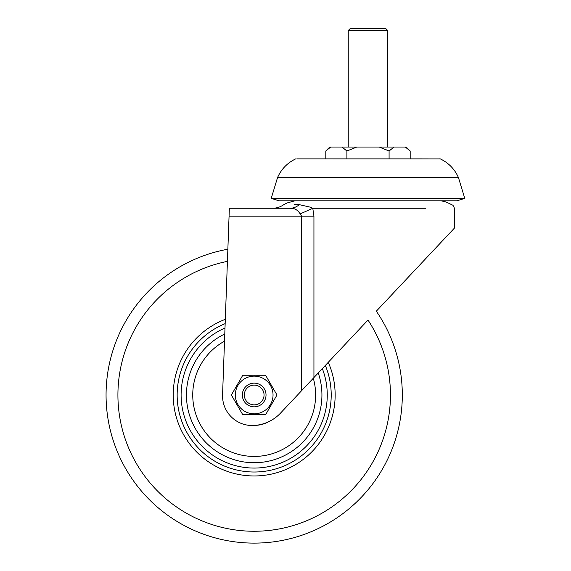 <?xml version="1.0" encoding="UTF-8"?>
<svg xmlns="http://www.w3.org/2000/svg" width="571" height="571" viewBox="0 0 571 571"><rect width="100%" height="100%" fill="white"/><g stroke="black" fill="none" stroke-linecap="round" stroke-linejoin="round"><path stroke-width="0.86" d="M299.283 204.654L310.603 207.237L312.787 208.272L313.936 216.173L313.936 377.559L280.554 413.076A39.499 39.499 0 0 1 253.381 425.488A29.628 29.628 0 0 1 222.569 394.811L229.349 208.272L289.975 208.272A19.749 16.109 90 0 0 299.275 204.654L294.144 204.654M454.502 208.272L454.502 228.022L376.325 311.188A148.125 148.125 0 0 1 394.133 443.51A148.125 148.125 0 0 0 376.325 311.188A148.125 148.125 0 0 1 205.66 534.941A148.125 148.125 0 0 1 114.236 346.469A148.125 148.125 0 0 0 205.66 534.941A148.125 148.125 0 0 0 376.325 311.188L447.585 235.373M227.422 261.368A136.276 136.276 0 0 0 209.543 523.743A136.276 136.276 0 0 0 367.995 320.046L313.936 377.559M228.814 223.083L227.865 249.22A148.125 148.125 0 0 0 114.236 346.469A148.125 148.125 0 0 1 227.865 249.22A148.125 148.125 0 0 0 114.236 346.469A148.125 148.125 0 0 1 227.865 249.22M229.064 216.173L229.099 215.188L229.064 216.173L301.595 216.173L300.175 213.918C297.705 209.864 294.308 207.987 289.975 208.272M289.989 208.272L229.349 208.272M290.089 208.272L292.595 208.365M300.175 213.918L312.787 208.272L425.488 208.272M348.246 30.527L350.223 28.55L385.768 28.55L387.745 30.527L348.246 30.527L348.246 147.047M330.709 147.047L325.805 151.001L329.752 147.047L406.238 147.047L410.185 151.001L410.185 158.874M410.185 151.001L405.282 147.047M393.997 147.047L389.087 151.001L389.087 158.874M325.805 151.001L325.805 158.874M356.711 147.047L346.904 151.001L346.904 158.874M346.904 151.001L341.993 147.047M389.087 151.001L379.28 147.047M318.247 372.97A67.742 67.742 0 0 1 241.94 461.618A67.742 67.742 0 0 1 224.781 333.964M181.407 369.758A77.021 77.021 0 0 1 225.16 323.643A77.021 77.021 0 0 0 228.95 467.763A77.021 77.021 0 0 0 325.32 365.447A77.021 77.021 0 0 1 326.955 420.22M295.657 158.902C287.327 162.906 281.289 169.137 277.535 177.595L458.456 177.595C454.702 169.137 448.663 162.906 440.334 158.902L296.784 158.874M271.218 198.401L279.162 200.806L456.836 200.806L464.773 198.401L271.218 198.401L277.535 177.595M262.731 399.928A9.878 9.878 0 0 0 259.12 386.439A9.878 9.878 0 0 0 245.63 390.05A9.878 9.878 0 0 0 249.242 403.54A9.878 9.878 0 0 0 262.731 399.928M254.181 406.837A11.848 11.848 0 0 1 242.332 394.989A11.848 11.848 0 0 1 254.181 383.141A11.848 11.848 0 0 1 266.029 394.989A11.848 11.848 0 0 1 254.181 406.837M254.181 413.847A18.857 18.857 0 0 0 273.038 394.989A18.857 18.857 0 0 0 254.181 376.132A18.857 18.857 0 0 0 235.331 394.989A18.857 18.857 0 0 0 254.181 413.847M265.586 414.739L242.782 414.739L231.376 394.989L242.782 375.24L265.586 375.24L276.985 394.989L265.586 414.739M301.595 390.692L301.595 216.173L313.936 216.173M224.517 341.18A61.447 61.447 0 0 0 243.082 455.422A61.447 61.447 0 0 0 313.301 378.238M320.809 407.23A67.742 67.742 0 0 1 241.94 461.618A67.742 67.742 0 0 1 187.559 382.748M268.848 421.641A30.42 30.42 0 0 1 254.873 425.402M328.268 362.314A80.975 80.975 0 0 1 227.658 471.496A80.975 80.975 0 0 1 225.309 319.339M224.995 327.997A73.074 73.074 0 0 0 230.241 464.03A73.074 73.074 0 0 0 322.337 368.623M294.836 200.806L286.949 203.012L283.794 204.654C280.368 207.037 276.571 208.244 272.396 208.272M454.48 208.272L452.989 205.289L446.137 202.013L441.162 200.806M387.745 30.527L387.745 147.047M458.456 177.595L464.773 198.401M422.112 158.874L313.879 158.874M440.334 158.902L439.206 158.874"/></g></svg>
